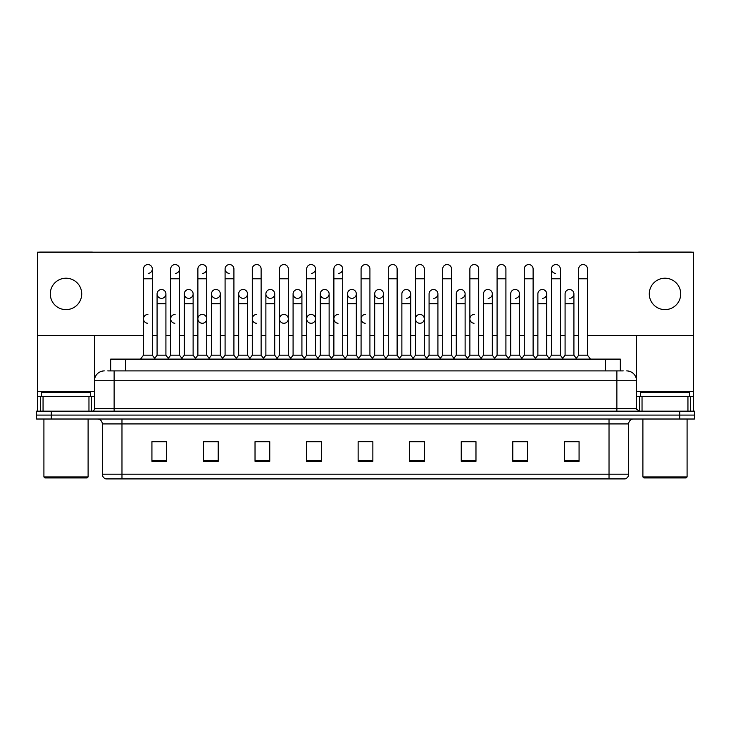 <?xml version="1.0" encoding="UTF-8"?>
<svg xmlns="http://www.w3.org/2000/svg" width="731" height="731" viewBox="0 0 731 731"><rect width="100%" height="100%" fill="white"/><g stroke="black" fill="none" stroke-linecap="round" stroke-linejoin="round"><path stroke-width="1.1" d="M110.692 370.9L110.692 359.113L620.308 359.113L620.308 370.9M628.66 474.2C628.523 476.557 627.344 478.129 625.124 478.915L609.024 478.915L609.024 474.2L628.66 474.2L628.66 423.925A4.907 4.907 0 0 1 633.567 419.018M609.024 478.915L105.876 478.915A4.907 4.907 0 0 1 102.34 474.2L102.34 423.925C102.048 420.946 100.412 419.311 97.433 419.018M694.45 419.018L694.45 415.089L36.55 415.089L36.55 419.018L51.28 419.018L51.28 415.089L36.55 415.089L36.55 411.16L51.28 411.16L51.28 415.089L694.45 415.089L694.45 419.018L51.28 419.018M579.071 461.288L579.071 441.652L564.341 441.652L564.341 461.288L579.071 461.288M527.517 461.288L527.517 441.652L512.787 441.652L512.787 461.288L527.517 461.288M475.972 461.288L475.972 441.652L461.243 441.652L461.243 461.288L475.972 461.288M424.419 461.288L424.419 441.652L409.689 441.652L409.689 461.288L424.419 461.288M166.659 461.288L166.659 441.652L151.929 441.652L151.929 461.288L166.659 461.288M218.213 461.288L218.213 441.652L203.483 441.652L203.483 461.288L218.213 461.288M269.757 461.288L269.757 441.652L255.028 441.652L255.028 461.288L269.757 461.288M321.311 461.288L321.311 441.652L306.581 441.652L306.581 461.288L321.311 461.288M372.865 461.288L372.865 441.652L358.135 441.652L358.135 461.288L372.865 461.288M469.393 441.652L465.61 441.752M523.789 441.752L520.006 441.752M578.184 441.752L574.411 441.752M564.588 441.752L579.071 441.752M319.794 441.752L316.011 441.652M265.39 441.752L261.607 441.652M210.994 441.752L207.211 441.652M151.929 441.752L166.412 441.752M156.589 441.752L152.816 441.752M414.989 441.652L411.206 441.752M360.593 441.652L370.407 441.652M321.311 441.752L306.581 441.752M269.757 441.752L255.028 441.752M218.213 441.752L203.483 441.752M424.419 441.752L409.689 441.752M475.972 441.752L461.243 441.752M527.517 441.752L512.787 441.752M107.969 370.9L623.26 370.9M107.74 370.9L114.127 370.9L114.127 380.723L94.482 380.723L94.482 408.702A2.458 2.458 0 0 1 92.033 411.16M104.305 370.9A9.823 9.823 0 0 0 94.482 380.723L94.482 335.648M626.695 370.9A9.823 9.823 0 0 1 636.518 380.723L636.518 408.702L638.967 411.16M694.45 411.16L694.45 415.089L694.45 411.16L51.28 411.16M143.486 278.794L152.322 278.794L152.322 355.193L143.486 355.193L143.486 268.971A4.423 4.423 0 0 1 148.183 264.567A4.423 4.423 0 0 1 152.322 268.971A4.423 4.423 0 0 1 148.183 273.385M143.486 355.193L140.535 359.113L143.486 355.193M157.083 355.193L157.083 303.74L165.919 303.74L165.919 355.193L157.083 355.193L154.698 358.364L152.322 355.193L155.264 359.113M161.222 298.33A4.423 4.423 0 0 1 157.083 293.917A4.423 4.423 0 0 1 161.779 289.503A4.423 4.423 0 0 1 165.919 293.917L165.919 303.74M165.919 355.193L168.304 358.364M170.679 278.794L179.524 278.794L179.524 355.193L170.679 355.193L170.679 268.971A4.423 4.423 0 0 1 175.376 264.567A4.423 4.423 0 0 1 179.524 268.971A4.423 4.423 0 0 1 175.376 273.385M170.679 355.193L167.737 359.113M179.524 318.862L179.524 355.193L182.467 359.113M197.882 278.794L206.718 278.794L206.718 355.193L197.882 355.193L197.882 268.971A4.423 4.423 0 0 1 202.578 264.567A4.423 4.423 0 0 1 206.718 268.971A4.423 4.423 0 0 1 202.578 273.385M197.882 328.676L197.882 355.193L194.939 359.113M206.718 318.862L206.718 355.193L209.669 359.113M225.084 278.794L233.92 278.794L233.92 355.193L225.084 355.193L225.084 268.971A4.423 4.423 0 0 1 229.781 264.567A4.423 4.423 0 0 1 233.92 268.971A4.423 4.423 0 0 0 229.781 264.567M225.084 318.862L225.084 355.193L222.133 359.113M233.92 355.193L236.862 359.113M256.7 264.558A4.423 4.423 0 0 0 252.286 268.971A4.423 4.423 0 0 1 256.974 264.567A4.423 4.423 0 0 1 261.122 268.971A4.423 4.423 0 0 0 256.974 264.567M252.286 278.794L261.122 278.794L261.122 355.193L252.286 355.193L252.286 268.971M252.286 355.193L249.335 359.113M261.122 355.193L264.065 359.113M188.424 298.33A4.423 4.423 0 0 1 184.285 293.917A4.423 4.423 0 0 1 188.982 289.503A4.423 4.423 0 0 1 193.121 293.917L193.121 303.74L184.285 303.74L184.285 293.917A4.423 4.423 0 0 1 188.699 289.494M193.121 303.74L193.121 355.193L184.285 355.193L184.285 303.74M184.285 355.193L181.9 358.364M193.121 355.193L195.506 358.364M215.901 289.494A4.423 4.423 0 0 0 211.487 293.78A4.423 4.423 0 0 0 215.627 298.33A4.423 4.423 0 0 1 211.478 293.917A4.423 4.423 0 0 1 216.175 289.503A4.423 4.423 0 0 1 220.323 293.917L220.323 303.74L211.478 303.74L211.478 293.917M220.323 303.74L220.323 355.193L211.478 355.193L211.478 303.74M211.478 355.193L209.103 358.364L206.718 355.193M220.323 355.193L222.699 358.364M243.103 289.494A4.423 4.423 0 0 0 238.681 293.78A4.423 4.423 0 0 0 242.82 298.33A4.423 4.423 0 0 1 238.681 293.917A4.423 4.423 0 0 1 243.377 289.503A4.423 4.423 0 0 1 247.517 293.917L247.517 303.74L238.681 303.74L238.681 293.917M247.517 303.74L247.517 355.193L238.681 355.193L238.681 303.74M238.681 355.193L236.305 358.364M247.517 355.193L249.901 358.364M88.963 411.16L88.963 396.43L43.056 396.43L43.056 411.16M92.718 252.186A2.458 2.458 0 0 0 92.033 252.085L39.986 252.085A2.458 2.458 0 0 0 39.3 252.186M587.514 335.648L693.472 335.648L693.472 252.186L37.528 252.186L37.528 396.43L43.056 396.43M88.963 396.43L94.482 396.43M37.528 411.16L37.528 396.43M687.944 411.16L687.944 396.43L642.037 396.43L642.037 411.16M693.472 411.16L693.472 396.43L693.472 411.16M691.7 252.186A2.458 2.458 0 0 0 691.014 252.085L638.967 252.085A2.458 2.458 0 0 0 638.282 252.186M636.518 335.648L636.518 380.723L616.873 380.723L616.873 408.702L636.518 408.702M693.472 335.648L693.472 396.43L690.366 396.43L690.366 411.16M636.518 396.43L642.037 396.43M687.944 396.43L690.366 396.43M90.553 396.43L90.553 392.501L41.457 392.501L41.457 396.43M43.915 419.018L43.915 476.95L88.104 476.95L88.104 419.018M88.104 476.95L87.117 477.928L44.893 477.928L43.915 476.95M689.543 396.43L689.543 392.501L640.447 392.501L640.447 396.43M642.896 419.018L642.896 476.95L687.085 476.95L687.085 419.018M687.085 476.95L686.107 477.928L643.883 477.928L642.896 476.95M175.102 314.44A4.423 4.423 0 0 0 170.689 318.716A4.423 4.423 0 0 0 174.828 323.266M202.304 314.44A4.423 4.423 0 0 0 197.882 318.716A4.423 4.423 0 0 0 202.021 323.266M256.7 314.44A4.423 4.423 0 0 0 252.286 318.716A4.423 4.423 0 0 0 256.426 323.266M283.902 314.44A4.423 4.423 0 0 0 279.489 318.716A4.423 4.423 0 0 0 283.619 323.266M311.104 314.44A4.423 4.423 0 0 0 306.682 318.716A4.423 4.423 0 0 0 310.821 323.266M338.298 314.44A4.423 4.423 0 0 0 333.884 318.716A4.423 4.423 0 0 0 338.024 323.266M365.5 314.44A4.423 4.423 0 0 0 361.087 318.716A4.423 4.423 0 0 0 365.226 323.266M419.896 314.44A4.423 4.423 0 0 0 415.482 318.716A4.423 4.423 0 0 0 419.621 323.266M474.3 314.44A4.423 4.423 0 0 0 469.887 318.716A4.423 4.423 0 0 0 474.026 323.266M147.9 314.44A4.423 4.423 0 0 0 143.486 318.716A4.423 4.423 0 0 0 147.625 323.266M569.495 289.494A4.423 4.423 0 0 0 565.081 293.917A4.423 4.423 0 0 1 569.778 289.503A4.423 4.423 0 0 1 573.917 293.917L573.917 303.74L565.081 303.74L565.081 293.917M542.301 289.494A4.423 4.423 0 0 0 537.879 293.917A4.423 4.423 0 0 1 542.576 289.503A4.423 4.423 0 0 1 546.715 293.917L546.715 303.74L537.879 303.74L537.879 293.917M515.099 289.494A4.423 4.423 0 0 0 510.677 293.917A4.423 4.423 0 0 1 515.373 289.503A4.423 4.423 0 0 1 519.522 293.917L519.522 303.74L510.677 303.74L510.677 293.917M487.897 289.494A4.423 4.423 0 0 0 483.483 293.917A4.423 4.423 0 0 1 488.18 289.503A4.423 4.423 0 0 1 492.319 293.917L492.319 303.74L483.483 303.74L483.483 293.917M551.476 278.794L560.321 278.794L560.321 355.193L551.476 355.193L551.476 268.971A4.423 4.423 0 0 1 555.898 264.558A4.423 4.423 0 0 0 551.485 268.834A4.423 4.423 0 0 0 555.624 273.385M460.704 289.494A4.423 4.423 0 0 0 456.281 293.917A4.423 4.423 0 0 1 460.978 289.503A4.423 4.423 0 0 1 465.117 293.917L465.117 303.74L456.281 303.74L456.281 293.917M433.501 289.494A4.423 4.423 0 0 0 429.079 293.917A4.423 4.423 0 0 1 433.775 289.503A4.423 4.423 0 0 1 437.915 293.917L437.915 303.74L429.079 303.74L429.079 293.917M406.299 289.494A4.423 4.423 0 0 0 401.876 293.917A4.423 4.423 0 0 1 406.573 289.503A4.423 4.423 0 0 1 410.721 293.917L410.721 303.74L401.876 303.74L401.876 293.917M379.097 289.494A4.423 4.423 0 0 0 374.683 293.917A4.423 4.423 0 0 1 379.38 289.503A4.423 4.423 0 0 1 383.519 293.917L383.519 303.74L374.683 303.74L374.683 293.917A4.423 4.423 0 0 0 378.822 298.33M351.903 289.494A4.423 4.423 0 0 0 347.481 293.78A4.423 4.423 0 0 0 351.62 298.33A4.423 4.423 0 0 1 347.481 293.917A4.423 4.423 0 0 1 352.178 289.503A4.423 4.423 0 0 1 356.317 293.917L356.317 303.74L347.481 303.74L347.481 293.917M365.5 264.558A4.423 4.423 0 0 0 361.077 268.971A4.423 4.423 0 0 1 365.774 264.567A4.423 4.423 0 0 1 369.923 268.971A4.423 4.423 0 0 0 365.774 264.567M324.701 289.494A4.423 4.423 0 0 0 320.288 293.78A4.423 4.423 0 0 0 324.427 298.33A4.423 4.423 0 0 1 320.279 293.917A4.423 4.423 0 0 1 324.975 289.503A4.423 4.423 0 0 1 329.124 293.917L329.124 303.74L320.279 303.74L320.279 293.917M297.499 289.494A4.423 4.423 0 0 0 293.085 293.78A4.423 4.423 0 0 0 297.225 298.33A4.423 4.423 0 0 1 293.085 293.917A4.423 4.423 0 0 1 297.782 289.503A4.423 4.423 0 0 1 301.921 293.917L301.921 303.74L293.085 303.74L293.085 293.917M270.296 289.494A4.423 4.423 0 0 0 265.883 293.78A4.423 4.423 0 0 0 270.022 298.33A4.423 4.423 0 0 1 265.883 293.917A4.423 4.423 0 0 1 270.58 289.503A4.423 4.423 0 0 1 274.719 293.917L274.719 303.74L265.883 303.74L265.883 293.917M229.497 264.558A4.423 4.423 0 0 0 225.084 268.834A4.423 4.423 0 0 0 229.223 273.385M161.505 289.494A4.423 4.423 0 0 0 157.083 293.917L157.083 303.74M664.991 278.209A15.707 15.707 0 0 0 649.283 293.917A15.707 15.707 0 0 0 664.991 309.624A15.707 15.707 0 0 0 680.707 293.917A15.707 15.707 0 0 0 664.991 278.209M66.009 278.209A15.707 15.707 0 0 0 50.293 293.917A15.707 15.707 0 0 0 66.009 309.624A15.707 15.707 0 0 0 81.717 293.917A15.707 15.707 0 0 0 66.009 278.209M202.578 323.266A4.423 4.423 0 0 0 206.718 318.862A4.423 4.423 0 0 0 202.578 314.449M284.176 323.266A4.423 4.423 0 0 0 288.316 318.862A4.423 4.423 0 0 0 284.176 314.449M311.379 323.266A4.423 4.423 0 0 0 315.518 318.862A4.423 4.423 0 0 0 311.379 314.449M420.179 323.266A4.423 4.423 0 0 0 424.318 318.862A4.423 4.423 0 0 0 420.179 314.449M542.576 298.33A4.423 4.423 0 0 0 546.715 293.917A4.423 4.423 0 0 0 542.576 289.503M488.18 298.33A4.423 4.423 0 0 0 492.319 293.917A4.423 4.423 0 0 0 488.18 289.503M433.775 298.33A4.423 4.423 0 0 0 437.915 293.917A4.423 4.423 0 0 0 433.775 289.503M379.38 298.33A4.423 4.423 0 0 0 383.519 293.917A4.423 4.423 0 0 0 379.38 289.503M297.782 298.33A4.423 4.423 0 0 0 301.921 293.917A4.423 4.423 0 0 0 297.782 289.503M338.581 273.385A4.423 4.423 0 0 0 342.72 268.971A4.423 4.423 0 0 0 338.581 264.567A4.423 4.423 0 0 1 342.72 268.971L342.72 278.794L333.884 278.794L333.884 268.971A4.423 4.423 0 0 1 338.581 264.567M243.377 298.33A4.423 4.423 0 0 0 247.517 293.917A4.423 4.423 0 0 0 243.377 289.503M188.982 298.33A4.423 4.423 0 0 0 193.121 293.917A4.423 4.423 0 0 0 188.982 289.503M161.779 298.33A4.423 4.423 0 0 0 165.919 293.917A4.423 4.423 0 0 0 161.779 289.503M37.528 335.648L143.486 335.648M152.322 335.648L157.083 335.648M165.919 335.648L170.679 335.648M179.524 335.648L184.285 335.648M193.121 335.648L197.882 335.648M206.718 335.648L211.478 335.648M220.323 335.648L225.084 335.648M233.92 335.648L238.681 335.648M247.517 335.648L252.286 335.648M261.122 335.648L265.883 335.648M274.719 335.648L279.48 335.648M288.316 335.648L293.085 335.648M301.921 335.648L306.682 335.648M315.518 335.648L320.279 335.648M329.124 335.648L333.884 335.648M342.72 335.648L347.481 335.648M356.317 335.648L361.077 335.648M369.923 335.648L374.683 335.648M383.519 335.648L388.28 335.648M397.116 335.648L401.876 335.648M410.721 335.648L415.482 335.648M424.318 335.648L429.079 335.648M437.915 335.648L442.684 335.648M451.52 335.648L456.281 335.648M465.117 335.648L469.878 335.648M478.714 335.648L483.483 335.648M492.319 335.648L497.08 335.648M505.916 335.648L510.677 335.648M519.522 335.648L524.282 335.648M533.118 335.648L537.879 335.648M546.715 335.648L551.476 335.648M560.321 335.648L565.081 335.648M573.917 335.648L578.678 335.648M216.175 298.33A4.423 4.423 0 0 0 220.323 293.917A4.423 4.423 0 0 0 216.175 289.503M311.379 273.385A4.423 4.423 0 0 0 315.518 268.971A4.423 4.423 0 0 0 311.379 264.567A4.423 4.423 0 0 1 315.518 268.971L315.518 278.794L306.682 278.794L306.682 268.971A4.423 4.423 0 0 1 311.379 264.567M270.58 298.33A4.423 4.423 0 0 0 274.719 293.917A4.423 4.423 0 0 0 270.58 289.503M324.975 298.33A4.423 4.423 0 0 0 329.124 293.917A4.423 4.423 0 0 0 324.975 289.503M352.178 298.33A4.423 4.423 0 0 0 356.317 293.917A4.423 4.423 0 0 0 352.178 289.503M406.573 298.33A4.423 4.423 0 0 0 410.721 293.917A4.423 4.423 0 0 0 406.573 289.503M460.978 298.33A4.423 4.423 0 0 0 465.117 293.917A4.423 4.423 0 0 0 460.978 289.503M515.373 298.33A4.423 4.423 0 0 0 519.522 293.917A4.423 4.423 0 0 0 515.373 289.503M569.778 298.33A4.423 4.423 0 0 0 573.917 293.917A4.423 4.423 0 0 0 569.778 289.503M279.48 278.794L288.316 278.794L288.316 355.193L279.48 355.193L279.48 268.971A4.423 4.423 0 0 1 284.176 264.567A4.423 4.423 0 0 1 288.316 268.971A4.423 4.423 0 0 0 284.176 264.567M279.48 355.193L276.537 359.113M288.316 355.193L291.267 359.113M315.518 278.794L315.518 355.193L306.682 355.193L306.682 278.794M306.682 318.862L306.682 355.193L303.74 359.113M315.518 318.862L315.518 355.193L318.469 359.113M342.72 278.794L342.72 355.193L333.884 355.193L333.884 278.794M333.884 355.193L330.933 359.113M342.72 318.862L342.72 355.193L345.662 359.113M274.719 303.74L274.719 355.193L265.883 355.193L265.883 303.74M265.883 355.193L263.498 358.364M274.719 355.193L277.104 358.364M301.921 303.74L301.921 355.193L293.085 355.193L293.085 303.74M293.085 355.193L290.7 358.364M301.921 355.193L304.297 358.364M329.124 303.74L329.124 355.193L320.279 355.193L320.279 303.74M320.279 355.193L317.903 358.364M329.124 355.193L331.499 358.364M361.077 278.794L369.923 278.794L369.923 355.193L361.077 355.193L361.077 268.971M361.077 318.862L361.077 355.193L358.135 359.113M369.923 318.862L369.923 355.193L372.865 359.113M388.28 278.794L397.116 278.794L397.116 355.193L388.28 355.193L388.28 268.971A4.423 4.423 0 0 1 392.976 264.567A4.423 4.423 0 0 1 397.116 268.971A4.423 4.423 0 0 0 392.976 264.567M374.683 303.74L374.683 355.193L383.519 355.193L385.904 358.364L388.28 355.193L385.338 359.113M410.721 303.74L410.721 355.193L401.876 355.193L399.501 358.364L397.116 355.193L400.067 359.113M415.482 278.794L424.318 278.794L424.318 355.193L415.482 355.193L415.482 268.971A4.423 4.423 0 0 1 420.179 264.567A4.423 4.423 0 0 1 424.318 268.971A4.423 4.423 0 0 0 420.179 264.567M410.721 355.193L413.097 358.364L415.482 355.193L412.531 359.113M437.915 303.74L437.915 355.193L429.079 355.193L426.703 358.364L424.318 355.193L427.26 359.113M442.684 278.794L451.52 278.794L451.52 355.193L442.684 355.193L442.684 268.971A4.423 4.423 0 0 1 447.381 264.567A4.423 4.423 0 0 1 451.52 268.971A4.423 4.423 0 0 0 447.381 264.567M437.915 355.193L440.3 358.364L442.684 355.193L439.733 359.113M465.117 303.74L465.117 355.193L456.281 355.193L453.896 358.364L451.52 355.193L454.463 359.113M469.878 278.794L478.714 278.794L478.714 355.193L469.878 355.193L469.878 268.971A4.423 4.423 0 0 1 474.574 264.567A4.423 4.423 0 0 1 478.714 268.971A4.423 4.423 0 0 0 474.574 264.567M465.117 355.193L467.502 358.364L469.878 355.193L466.935 359.113M478.714 318.862L478.714 355.193L481.665 359.113M356.317 303.74L356.317 355.193L347.481 355.193L347.481 303.74M347.481 355.193L345.096 358.364M356.317 355.193L358.702 358.364M383.519 355.193L383.519 303.74M374.683 355.193L372.298 358.364M401.876 355.193L401.876 303.74M429.079 355.193L429.079 303.74M456.281 355.193L456.281 303.74M497.08 278.794L505.916 278.794L505.916 355.193L497.08 355.193L497.08 268.971A4.423 4.423 0 0 1 501.777 264.567A4.423 4.423 0 0 1 505.916 268.971A4.423 4.423 0 0 0 501.777 264.567M483.483 303.74L483.483 355.193L492.319 355.193L494.695 358.364L497.08 355.193L494.138 359.113M519.522 303.74L519.522 355.193L510.677 355.193L508.301 358.364L505.916 355.193L508.867 359.113M524.282 278.794L533.118 278.794L533.118 355.193L524.282 355.193L524.282 268.971A4.423 4.423 0 0 1 528.979 264.567A4.423 4.423 0 0 1 533.118 268.971A4.423 4.423 0 0 0 528.979 264.567M524.282 355.193L521.331 359.113M533.118 355.193L536.061 359.113M555.898 264.558A4.423 4.423 0 0 1 560.321 268.971A4.423 4.423 0 0 0 556.172 264.567M537.879 303.74L537.879 355.193L546.715 355.193L549.1 358.364L551.476 355.193L548.533 359.113M560.321 355.193L563.263 359.113M578.678 278.794L587.514 278.794L587.514 355.193L578.678 355.193L578.678 268.971A4.423 4.423 0 0 1 583.375 264.567A4.423 4.423 0 0 1 587.514 268.971A4.423 4.423 0 0 0 583.375 264.567M578.678 355.193L575.736 359.113M587.514 355.193L590.465 359.113M492.319 355.193L492.319 303.74M483.483 355.193L481.099 358.364L478.714 355.193M510.677 355.193L510.677 303.74M519.522 355.193L521.897 358.364M546.715 355.193L546.715 303.74M537.879 355.193L535.494 358.364M573.917 303.74L573.917 355.193L565.081 355.193L565.081 303.74M565.081 355.193L562.696 358.364M573.917 355.193L576.302 358.364M125.421 370.9L125.421 359.113M605.579 370.9L605.579 359.113M609.024 419.018L609.024 423.925L102.34 423.925M628.66 423.925L609.024 423.925L609.024 474.2L121.976 474.2L121.976 478.915M102.34 474.2L121.976 474.2L121.976 419.018M679.72 419.018L679.72 411.16M372.865 460.603L358.135 460.603M321.311 460.603L306.581 460.603M269.757 460.603L255.028 460.603M218.213 460.603L203.483 460.603M166.659 460.603L151.929 460.603M424.419 460.603L409.689 460.603M475.972 460.603L461.243 460.603M527.517 460.603L512.787 460.603M579.071 460.603L564.341 460.603M114.127 411.16L114.127 408.702L616.873 408.702L616.873 411.16M94.482 408.702L114.127 408.702L114.127 380.723L616.873 380.723L616.873 370.9M148.183 264.567A4.423 4.423 0 0 1 152.322 268.971L152.322 278.794M175.376 264.567A4.423 4.423 0 0 1 179.524 268.971L179.524 278.794M202.578 264.567A4.423 4.423 0 0 1 206.718 268.971L206.718 278.794M94.482 391.524L37.528 391.524M94.445 409.132L94.445 396.43M91.375 396.43L91.375 411.16M37.573 396.43L37.573 411.16M40.634 411.16L40.634 396.43M693.472 391.524L636.518 391.524M693.427 411.16L693.427 396.43M636.555 396.43L636.555 409.132M639.625 411.16L639.625 396.43M233.92 278.794L233.92 268.971M261.122 278.794L261.122 268.971M288.316 278.794L288.316 268.971M369.923 278.794L369.923 268.971M397.116 278.794L397.116 268.971M424.318 278.794L424.318 268.971M451.52 278.794L451.52 268.971M478.714 278.794L478.714 268.971M505.916 278.794L505.916 268.971M533.118 278.794L533.118 268.971M560.321 278.794L560.321 268.971M587.514 278.794L587.514 268.971M170.679 328.676L170.679 318.862M252.286 328.676L252.286 318.862M261.122 328.676L261.122 318.862M279.48 328.676L279.48 318.862"/></g></svg>
